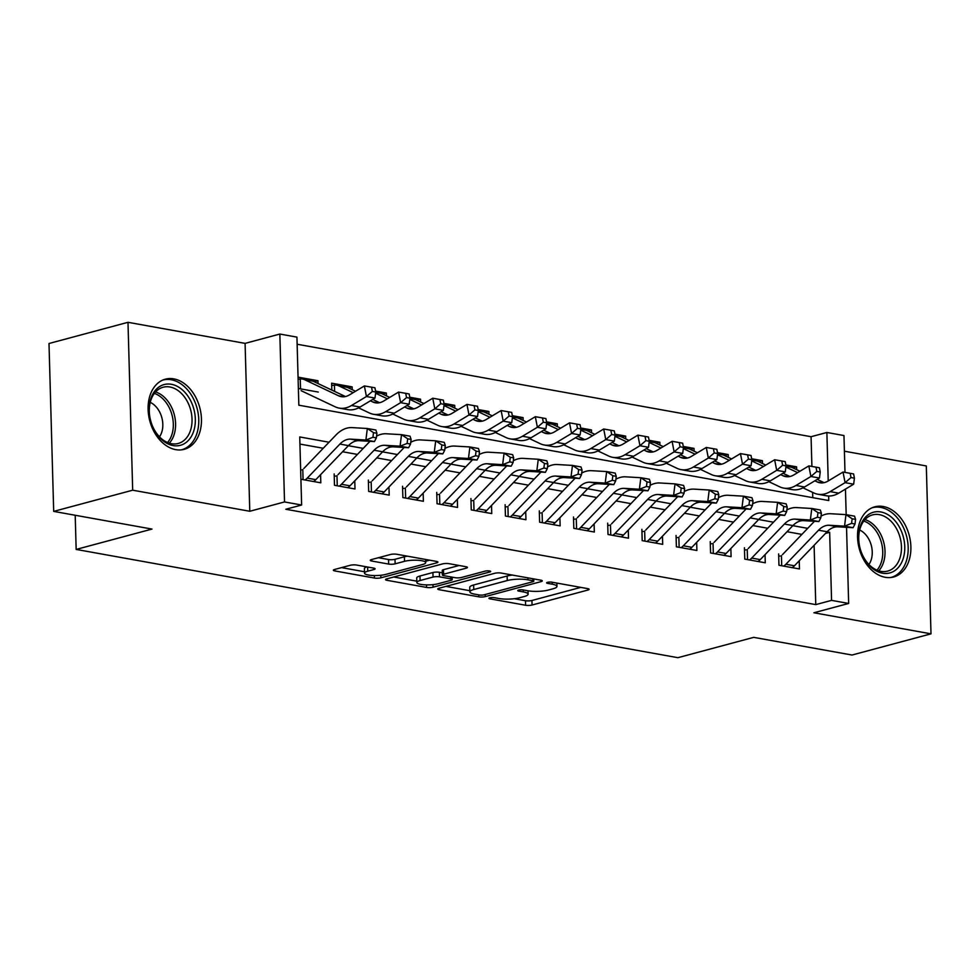 <?xml version="1.0" encoding="UTF-8"?>
<svg xmlns="http://www.w3.org/2000/svg" width="980" height="980" viewBox="0 0 980 980"><rect width="100%" height="100%" fill="white"/><g stroke="black" fill="none" stroke-linecap="round" stroke-linejoin="round"><path stroke-width="1.47" d="M489.767 597.825A3.197 0.711 178.4 0 0 488.922 598.339A3.197 0.711 178.4 0 0 489.951 598.829L525.599 605.248A4.569 1.017 178.4 0 0 532.054 605.028L587.878 590.046A4.569 1.017 178.4 0 0 589.102 589.311A4.569 1.017 178.4 0 0 587.633 588.613L551.973 582.194A3.197 0.711 178.4 0 0 547.452 582.353A3.197 0.711 178.4 0 0 546.607 582.867A3.197 0.711 178.4 0 0 547.636 583.357L552.242 584.19A14.627 3.271 178.4 0 1 556.946 586.444A14.627 3.271 178.4 0 1 553.063 588.784L548.408 590.034A14.627 3.271 178.4 0 1 527.742 590.756L523.124 589.936A3.197 0.711 178.4 0 0 518.604 590.095A3.197 0.711 178.4 0 0 517.759 590.609A3.197 0.711 178.4 0 0 518.788 591.099L523.406 591.932A14.627 3.271 178.4 0 1 528.098 594.186A14.627 3.271 178.4 0 1 524.214 596.526L519.559 597.776A14.627 3.271 178.4 0 1 498.906 598.498L494.288 597.665A3.197 0.711 178.4 0 0 489.767 597.825M175.775 449.649A36.321 25.86 75 0 0 184.191 449.33A36.321 25.86 75 0 0 200.937 413.291A36.321 25.86 75 0 0 173.791 378.856A36.321 25.86 75 0 0 165.363 379.162A36.321 25.86 75 0 0 148.617 415.214A36.321 25.86 75 0 0 175.775 449.649M885.197 577.293A36.321 25.86 75 0 0 893.625 576.987A36.321 25.86 75 0 0 910.371 540.936A36.321 25.86 75 0 0 883.225 506.501A36.321 25.86 75 0 0 874.797 506.819A36.321 25.86 75 0 0 858.051 542.859A36.321 25.86 75 0 0 885.197 577.293M356.683 565.056A4.569 1.017 178.4 0 0 350.228 565.288L334.56 569.49A4.569 1.017 178.4 0 0 333.347 570.213A4.569 1.017 178.4 0 0 334.817 570.923L374.421 578.053A4.569 1.017 178.4 0 0 380.877 577.82L436.7 562.839A4.569 1.017 178.4 0 0 437.913 562.116A4.569 1.017 178.4 0 0 436.443 561.405L396.851 554.276A4.569 1.017 178.4 0 0 390.383 554.509L371.469 559.58A4.569 1.017 178.4 0 0 370.256 560.315A4.569 1.017 178.4 0 0 371.726 561.026L388.668 564.076A4.569 1.017 178.4 0 0 395.124 563.843L404.507 561.32A12.226 2.732 178.4 0 1 417.909 560.278A12.226 2.732 178.4 0 1 425.712 562.594A12.226 2.732 178.4 0 1 422.466 564.554L385.716 574.415A12.226 2.732 178.4 0 1 372.314 575.468A12.226 2.732 178.4 0 1 364.511 573.141A12.226 2.732 178.4 0 1 367.757 571.181L373.882 569.539A4.569 1.017 178.4 0 0 375.095 568.804A4.569 1.017 178.4 0 0 373.625 568.106L356.683 565.056M53.692 511.389L49 343.502L127.988 322.31L132.68 490.196L53.692 511.389L151.986 529.077L76.158 549.425L677.891 657.69L753.718 637.355L852.012 655.032L931 633.84L813.902 612.77L848.656 603.447L831.567 600.373L815.764 604.611L285.829 509.257L301.632 505.019L284.531 501.944L279.839 334.045L296.94 337.12L298.839 405.193L828.774 500.547L828.651 496.002M132.68 490.196L249.778 511.266L284.531 501.944M438.93 588.27A4.569 1.017 178.4 0 0 437.717 588.992A4.569 1.017 178.4 0 0 439.187 589.703L478.791 596.832A4.569 1.017 178.4 0 0 485.247 596.6L541.07 581.618A4.569 1.017 178.4 0 0 542.283 580.895A4.569 1.017 178.4 0 0 540.813 580.185L501.209 573.055A4.569 1.017 178.4 0 0 494.753 573.288L438.93 588.27M426.606 587.437L387.002 580.307A4.569 1.017 178.4 0 1 385.532 579.609A4.569 1.017 178.4 0 1 386.745 578.874L442.568 563.904A4.569 1.017 178.4 0 1 449.036 563.672L465.978 566.722A4.569 1.017 178.4 0 1 467.448 567.42A4.569 1.017 178.4 0 1 466.235 568.155L443.597 574.231A4.569 1.017 178.4 0 0 442.384 574.966A4.569 1.017 178.4 0 0 443.842 575.664L455.088 577.686A4.569 1.017 178.4 0 0 461.543 577.465L485.112 571.132A3.197 0.711 178.4 0 1 488.628 570.862A3.197 0.711 178.4 0 1 490.662 571.475A3.197 0.711 178.4 0 1 489.816 571.977L433.062 587.204A4.569 1.017 178.4 0 1 426.606 587.437L426.533 584.889M931 633.84L926.308 465.953L844.405 451.204M298.055 377.141L317.961 380.718L314.2 381.735M331.828 390.089L331.632 383.18L352.151 386.88L348.39 387.884M375.585 391.094L386.341 393.029L382.58 394.034M409.775 397.243L420.53 399.179L416.77 400.183M443.965 403.393L454.72 405.328L450.959 406.333M478.154 409.542L488.91 411.478L485.149 412.494M512.344 415.704L523.1 417.627L519.339 418.644M546.534 421.853L557.289 423.789L553.529 424.793M580.724 428.003L591.479 429.938L587.718 430.943M614.913 434.152L625.657 436.088L621.908 437.092M649.103 440.302L659.846 442.237L656.098 443.242M683.293 446.451L694.036 448.387L690.288 449.404M717.483 452.613L728.226 454.549L724.477 455.553M751.672 458.763L762.416 460.698L758.667 461.702M778.635 553.908L778.953 565.252L799.46 568.951L799.239 560.793M744.445 547.759L744.763 559.102L765.27 562.79L765.049 554.643M710.255 541.609L710.573 552.953L731.08 556.64L730.86 548.494M676.065 535.46L676.384 546.803L696.89 550.49L696.67 542.344M641.876 529.298L642.194 540.654L662.701 544.341L662.48 536.195M607.686 523.149L608.004 534.492L628.511 538.192L628.29 530.033M573.496 516.999L573.815 528.343L594.321 532.03L594.101 523.884M539.306 510.85L539.625 522.193L560.131 525.88L559.911 517.734M505.117 504.7L505.435 516.043L525.942 519.731L525.721 511.585M470.927 498.551L471.245 509.894L491.752 513.581L491.531 505.435M436.737 492.389L437.055 503.732L457.562 507.432L457.341 499.273M402.547 486.239L402.866 497.583L423.385 501.282L423.152 493.124M368.358 480.09L368.676 491.433L389.195 495.121L388.962 486.974M334.168 473.94L334.486 485.284L355.005 488.971L354.772 480.825M815.764 604.611L814.111 545.284M801.897 534.394L787.038 531.724M767.708 528.245L752.848 525.562M733.518 522.095L718.659 519.412M699.328 515.933L684.469 513.263M665.138 509.784L650.279 507.113M630.948 503.634L616.089 500.964M596.759 497.485L581.899 494.814M562.569 491.335L547.71 488.653M528.379 485.174L513.52 482.503M494.19 479.024L479.33 476.354M460 472.875L445.141 470.204M425.81 466.725L410.951 464.055M391.62 460.576L376.761 457.893M357.43 454.426L342.571 451.743M323.241 448.264L299.929 444.075M320.582 474.675L320.815 482.822L300.909 479.245M811.906 466.443L811.073 436.713L297.136 344.237M812.775 497.669L812.628 492.377M796.691 469.677L796.605 466.848L785.862 464.912M762.416 460.698L762.501 463.516M728.226 454.549L728.312 457.366M694.036 448.387L694.122 451.216M659.846 442.237L659.932 445.067M625.657 436.088L625.742 438.918M591.479 429.938L591.553 432.768M557.289 423.789L557.363 426.606M523.1 417.627L523.173 420.457M488.91 411.478L488.983 414.307M454.72 405.328L454.793 408.158M420.53 399.179L420.604 402.008M386.341 393.029L386.414 395.846M352.151 386.88L352.224 389.697M317.961 380.718L318.035 383.548M298.373 388.484L318.28 392.061M75.203 515.26L76.158 549.425M249.778 511.266L245.086 343.38L127.988 322.31M245.086 343.38L279.839 334.045M811.073 436.713L826.875 432.474L843.964 435.549L844.993 472.409M329.035 442.225L299.733 436.958L301.632 505.019M831.567 600.373L829.656 532.312L827.01 531.834M807.692 528.355L792.832 525.684M773.502 522.205L758.643 519.523M739.312 516.056L724.453 513.373M705.122 509.894L690.263 507.224M670.933 503.745L656.073 501.074M636.743 497.595L621.884 494.925M602.553 491.446L587.694 488.775M568.363 485.296L553.504 482.613M534.173 479.134L519.314 476.464M499.984 472.985L485.125 470.314M465.794 466.835L450.935 464.165M431.604 460.686L416.745 458.015M397.415 454.536L382.555 451.854M363.225 448.387L348.365 445.704M845.458 489.106L846.181 514.659M846.536 527.313L848.656 603.447M828.223 480.96L826.875 432.474M825.479 533.426L829.656 532.312M796.605 466.848L792.857 467.852M514.365 598.719L525.476 600.716A4.569 1.017 178.4 0 0 531.932 600.483L580.785 587.375M445.9 586.395L469.837 590.707M479.441 594.995A3.197 0.711 178.4 0 0 483.961 594.836L532.961 581.691A3.197 0.711 178.4 0 0 533.806 581.177A3.197 0.711 178.4 0 0 532.777 580.687L527.914 579.805A14.627 3.271 178.4 0 0 507.248 580.54L473.757 589.531A14.627 3.271 178.4 0 0 469.873 591.871A14.627 3.271 178.4 0 0 474.565 594.125L479.441 594.995M512.32 575.064A14.627 3.271 178.4 0 0 507.126 576.007L507.248 580.54M469.873 591.871L469.751 587.326A14.627 3.271 178.4 0 1 473.634 584.987L507.126 576.007M416.819 581.165L393.715 577M459.13 565.485L443.462 569.686A4.569 1.017 178.4 0 0 442.25 570.421L442.384 574.966M452.944 577.306L452.16 577.514M420.102 580.528A12.226 2.732 178.4 0 0 416.855 582.488A12.226 2.732 178.4 0 0 424.659 584.815A12.226 2.732 178.4 0 0 438.048 583.762L450.996 580.295A4.569 1.017 178.4 0 0 452.209 579.56A4.569 1.017 178.4 0 0 450.751 578.849L439.505 576.828A4.569 1.017 178.4 0 0 433.05 577.061L420.102 580.528L419.967 575.995A12.226 2.732 178.4 0 0 416.721 577.955L416.855 582.488M419.967 575.995L432.915 572.516A4.569 1.017 178.4 0 1 439.383 572.296L442.323 572.822M366.839 566.881A12.226 2.732 178.4 0 0 364.389 568.608L364.511 573.141M407.386 556.174A12.226 2.732 178.4 0 0 404.385 556.787L404.507 561.32M378.439 557.718L388.546 559.531A4.569 1.017 178.4 0 0 395.001 559.298L404.385 556.787M425.675 561.234L429.608 560.18M341.53 567.616L364.474 571.744M814.858 480.8L817.21 481.915A23.287 15.509 -79.8 0 0 819.856 482.76A23.287 15.509 -79.8 0 0 828.1 481.033L843.02 472.054L850.175 473.316L851.008 477.554L854.425 478.166L853.592 473.928L850.175 473.316M854.425 478.166L853.641 484.194L838.721 493.161A34.925 23.263 100.2 0 1 826.336 495.758L817.786 494.226A34.925 23.263 100.2 0 1 813.817 492.952L803.024 487.832M853.641 484.194L845.091 482.65L830.17 491.617A34.925 23.263 100.2 0 1 817.786 494.226M786.021 466.027L789.843 466.713A16.305 10.854 100.2 0 1 791.705 467.313L799.974 471.233M785.887 467.068L797.634 472.642M817.185 479.392L824.094 482.662M851.008 477.554L845.091 482.65L843.02 472.054M778.696 556.199L780.105 556.015M783.694 566.109A16.305 10.854 -79.8 0 0 785.899 564.247L818.557 530.205A23.287 15.509 100.2 0 1 829.337 525.268L844.539 526.162L845.985 514.623L830.783 513.74A34.925 23.263 -79.8 0 0 821.02 516.129M792.244 567.653A16.305 10.854 -79.8 0 0 794.449 565.779L827.108 531.736A23.287 15.509 100.2 0 1 837.888 526.811L853.078 527.693L844.539 526.162L851.571 523.394L854.989 524.018L855.577 519.4L852.159 518.788L851.571 523.394M852.159 518.788L845.985 514.623L854.536 516.166L855.577 519.4M814.466 521.287L782.505 554.607M781.428 555.635L781.709 565.754M853.078 527.693L854.989 524.018M880.824 511.952A31.434 22.369 -105 0 1 904.761 546.73A31.434 22.369 -105 0 1 882.539 573.202A31.434 22.369 -105 0 1 858.603 538.424A31.434 22.369 -105 0 1 880.824 511.952M880.898 571.365A29.106 20.715 75 0 0 887.647 571.107A29.106 20.715 75 0 0 901.061 542.234A29.106 20.715 75 0 0 879.305 514.635A29.106 20.715 75 0 0 872.555 514.892A29.106 20.715 75 0 0 859.142 543.778A29.106 20.715 75 0 0 880.898 571.365M868.917 564.468A20.727 14.749 75 0 0 859.668 530.021M890.722 577.514A36.089 25.688 75 0 0 891.028 577.441A36.089 25.688 75 0 0 907.676 541.621A36.089 25.688 75 0 0 880.702 507.407A36.089 25.688 75 0 0 872.335 507.714A36.089 25.688 75 0 0 872.016 507.799L872.335 507.714M191.811 403.209A31.434 22.369 -105 0 1 184.534 443.536A31.434 22.369 -105 0 1 152.696 426.643A31.434 22.369 -105 0 1 159.973 386.328A31.434 22.369 -105 0 1 191.811 403.209M152.562 426.202A29.106 20.715 75 0 0 178.213 443.462A29.106 20.715 75 0 0 188.785 404.507A29.106 20.715 75 0 0 163.133 387.235A29.106 20.715 75 0 0 152.562 426.202M159.483 436.823A20.727 14.749 75 0 0 160.5 413.817A20.727 14.749 75 0 0 150.246 402.363M181.606 449.783L181.312 449.869A36.089 25.688 75 0 0 181.606 449.783A36.089 25.688 75 0 0 194.714 401.469A36.089 25.688 75 0 0 162.9 380.069A36.089 25.688 75 0 0 162.594 380.154L162.9 380.069M780.668 474.651L783.02 475.766A23.287 15.509 -79.8 0 0 785.666 476.611A23.287 15.509 -79.8 0 0 793.91 474.871L808.831 465.904L815.985 467.166L816.818 471.392L820.236 472.017L819.403 467.779L815.985 467.166M820.236 472.017L819.452 478.032L804.531 486.999A34.925 23.263 100.2 0 1 792.146 489.608L783.596 488.077A34.925 23.263 100.2 0 1 779.627 486.791L768.835 481.682M819.452 478.032L810.901 476.501L795.981 485.468A34.925 23.263 100.2 0 1 783.596 488.077M751.832 459.877L755.654 460.563A16.305 10.854 100.2 0 1 757.516 461.151L765.784 465.084M751.697 460.918L763.445 466.48M782.995 473.242L789.905 476.513M816.818 471.392L810.901 476.501L808.831 465.904M746.478 468.489L748.83 469.616A23.287 15.509 -79.8 0 0 751.476 470.461A23.287 15.509 -79.8 0 0 759.721 468.722L774.641 459.755L781.795 461.004L782.628 465.243L786.046 465.855L785.213 461.629L781.795 461.004M786.046 465.855L785.262 471.882L770.341 480.849A34.925 23.263 100.2 0 1 757.957 483.459L749.406 481.927A34.925 23.263 100.2 0 1 745.437 480.641L734.645 475.521M785.262 471.882L776.711 470.351L761.791 479.318A34.925 23.263 100.2 0 1 749.406 481.927M717.642 453.716L721.464 454.414A16.305 10.854 100.2 0 1 723.326 455.002L731.595 458.934M717.507 454.757L729.255 460.33M748.806 467.093L755.715 470.363M782.628 465.243L776.711 470.351L774.641 459.755M712.289 462.34L714.641 463.454A23.287 15.509 -79.8 0 0 717.287 464.312A23.287 15.509 -79.8 0 0 725.531 462.572L740.451 453.605L747.605 454.855L748.438 459.093L751.856 459.706L751.023 455.467L747.605 454.855M751.856 459.706L751.072 465.733L736.152 474.7A34.925 23.263 100.2 0 1 723.767 477.309L715.216 475.766A34.925 23.263 100.2 0 1 711.26 474.492L700.455 469.371M751.072 465.733L742.522 464.189L727.601 473.169A34.925 23.263 100.2 0 1 715.216 475.766M683.452 447.566L687.286 448.252A16.305 10.854 100.2 0 1 689.136 448.852L697.405 452.772M683.317 448.607L695.077 454.181M714.628 460.943L721.525 464.214M748.438 459.093L742.522 464.189L740.451 453.605M678.099 456.19L680.451 457.305A23.287 15.509 -79.8 0 0 683.097 458.162A23.287 15.509 -79.8 0 0 691.341 456.423L706.261 447.456L713.416 448.705L714.249 452.944L717.666 453.556L716.833 449.318L713.416 448.705M717.666 453.556L716.882 459.583L701.962 468.55A34.925 23.263 100.2 0 1 689.577 471.16L681.039 469.616A34.925 23.263 100.2 0 1 677.07 468.342L666.278 463.221M716.882 459.583L708.332 458.04L693.411 467.007A34.925 23.263 100.2 0 1 681.039 469.616M649.262 441.416L653.096 442.103A16.305 10.854 100.2 0 1 654.946 442.703L663.215 446.623M649.128 442.458L660.888 448.032M680.439 454.781L687.335 458.052M714.249 452.944L708.332 458.04L706.261 447.456M744.506 550.049L745.915 549.866M749.504 559.96A16.305 10.854 -79.8 0 0 751.709 558.086L784.367 524.055A23.287 15.509 100.2 0 1 795.148 519.118L810.35 520.013L811.795 508.473L796.593 507.591A34.925 23.263 -79.8 0 0 786.83 509.968M758.055 561.491A16.305 10.854 -79.8 0 0 760.26 559.629L792.918 525.586A23.287 15.509 100.2 0 1 803.698 520.662L818.888 521.544L810.35 520.013L817.381 517.244L820.799 517.857L821.387 513.251L817.969 512.638L817.381 517.244M817.969 512.638L811.795 508.473L820.346 510.017L821.387 513.251M780.276 515.137L748.316 548.457M747.238 549.486L747.52 559.605M818.888 521.544L820.799 517.857M710.316 543.9L711.725 543.716M715.314 553.81A16.305 10.854 -79.8 0 0 717.519 551.936L750.178 517.905A23.287 15.509 100.2 0 1 760.958 512.969L776.16 513.851L777.606 502.324L762.403 501.442A34.925 23.263 -79.8 0 0 752.64 503.818M723.865 555.341A16.305 10.854 -79.8 0 0 726.07 553.48L758.728 519.437A23.287 15.509 100.2 0 1 769.508 514.512L784.711 515.394L776.16 513.851L783.192 511.095L786.622 511.707L787.197 507.101L783.78 506.476L783.192 511.095M783.78 506.476L777.606 502.324L786.156 503.867L787.197 507.101M746.086 508.988L714.126 542.308M713.048 543.337L713.33 553.443M784.711 515.394L786.622 511.707M676.127 537.751L677.535 537.567M681.125 547.649A16.305 10.854 -79.8 0 0 683.342 545.787L715.988 511.744A23.287 15.509 100.2 0 1 726.768 506.819L741.97 507.701L743.416 496.174L728.214 495.28A34.925 23.263 -79.8 0 0 718.45 497.669M689.675 549.192A16.305 10.854 -79.8 0 0 691.88 547.33L724.539 513.287A23.287 15.509 100.2 0 1 735.319 508.351L750.521 509.245L741.97 507.701L749.002 504.945L752.432 505.558L753.008 500.952L749.59 500.327L749.002 504.945M749.59 500.327L743.416 496.174L751.966 497.705L753.008 500.952M711.897 502.838L679.936 536.158M678.858 537.187L679.14 547.293M750.521 509.245L752.432 505.558M641.937 531.589L643.346 531.405M646.935 541.499A16.305 10.854 -79.8 0 0 649.152 539.637L681.798 505.594A23.287 15.509 100.2 0 1 692.578 500.67L707.781 501.552L709.226 490.024L694.024 489.13A34.925 23.263 -79.8 0 0 684.261 491.519M655.485 543.043A16.305 10.854 -79.8 0 0 657.69 541.168L690.349 507.138A23.287 15.509 100.2 0 1 701.129 502.201L716.331 503.095L707.781 501.552L714.824 498.796L718.242 499.408L718.818 494.79L715.4 494.177L714.824 498.796M715.4 494.177L709.226 490.024L717.777 491.556L718.818 494.79M677.707 496.676L645.747 529.996M644.668 531.038L644.95 541.144M716.331 503.095L718.242 499.408M643.909 450.041L646.261 451.155A23.287 15.509 -79.8 0 0 648.907 452.013A23.287 15.509 -79.8 0 0 657.151 450.273L672.084 441.306L679.226 442.556L680.059 446.794L683.477 447.407L682.644 443.168L679.226 442.556M683.477 447.407L682.692 453.434L667.772 462.401A34.925 23.263 100.2 0 1 655.387 465.01L646.849 463.466A34.925 23.263 100.2 0 1 642.88 462.193L632.088 457.072M682.692 453.434L674.142 451.89L659.221 460.857A34.925 23.263 100.2 0 1 646.849 463.466M615.073 435.267L618.907 435.953A16.305 10.854 100.2 0 1 620.757 436.553L629.025 440.473M614.938 436.308L626.698 441.882M646.249 448.632L653.145 451.903M680.059 446.794L674.142 451.89L672.084 441.306M607.747 525.439L609.156 525.255M612.745 535.35A16.305 10.854 -79.8 0 0 614.962 533.488L647.609 499.445A23.287 15.509 100.2 0 1 658.389 494.508L673.591 495.402L675.036 483.875L659.834 482.981A34.925 23.263 -79.8 0 0 650.071 485.37M621.296 536.893A16.305 10.854 -79.8 0 0 623.501 535.019L656.159 500.988A23.287 15.509 100.2 0 1 666.939 496.052L682.141 496.934L673.591 495.402L680.635 492.634L684.052 493.259L684.628 488.64L681.21 488.028L680.635 492.634M681.21 488.028L675.036 483.875L683.587 485.406L684.628 488.64M643.517 490.527L611.557 523.847M610.479 524.876L610.76 534.994M682.141 496.934L684.052 493.259M609.719 443.891L612.071 445.006A23.287 15.509 -79.8 0 0 614.717 445.851A23.287 15.509 -79.8 0 0 622.974 444.124L637.894 435.145L645.036 436.406L645.869 440.632L649.287 441.257L648.454 437.019L645.036 436.406M649.287 441.257L648.503 447.272L633.582 456.251A34.925 23.263 100.2 0 1 621.198 458.848L612.659 457.317A34.925 23.263 100.2 0 1 608.69 456.031L597.898 450.923M648.503 447.272L639.952 445.741L625.032 454.708A34.925 23.263 100.2 0 1 612.659 457.317M580.883 429.118L584.717 429.804A16.305 10.854 100.2 0 1 586.567 430.404L594.848 434.324M580.748 430.159L592.508 435.733M612.059 442.482L618.956 445.753M645.869 440.632L639.952 445.741L637.894 435.145M573.557 519.29L574.966 519.106M578.555 529.2A16.305 10.854 -79.8 0 0 580.773 527.338L613.419 493.295A23.287 15.509 100.2 0 1 624.199 488.359L639.401 489.253L640.846 477.713L625.644 476.831A34.925 23.263 -79.8 0 0 615.893 479.208M587.106 530.731A16.305 10.854 -79.8 0 0 589.311 528.869L621.969 494.827A23.287 15.509 100.2 0 1 632.749 489.902L647.952 490.784L639.401 489.253L646.445 486.484L649.863 487.109L650.438 482.491L647.02 481.878L646.445 486.484M647.02 481.878L640.846 477.713L649.397 479.257L650.438 482.491M609.327 484.377L577.367 517.697M576.289 518.726L576.571 528.845M647.952 490.784L649.863 487.109M575.529 437.741L577.882 438.856A23.287 15.509 -79.8 0 0 580.528 439.702A23.287 15.509 -79.8 0 0 588.784 437.962L603.705 428.995L610.846 430.257L611.679 434.483L615.097 435.108L614.276 430.869L610.846 430.257M615.097 435.108L614.313 441.123L599.393 450.09A34.925 23.263 100.2 0 1 587.008 452.699L578.47 451.168A34.925 23.263 100.2 0 1 574.501 449.881L563.708 444.773M614.313 441.123L605.763 439.591L590.842 448.558A34.925 23.263 100.2 0 1 578.47 451.168M546.693 422.956L550.527 423.654A16.305 10.854 100.2 0 1 552.377 424.242L560.658 428.174M546.558 424.009L558.318 429.571M577.869 436.333L584.766 439.604M611.679 434.483L605.763 439.591L603.705 428.995M539.368 513.14L540.776 512.957M544.365 523.051A16.305 10.854 -79.8 0 0 546.583 521.176L579.229 487.146A23.287 15.509 100.2 0 1 590.009 482.209L605.211 483.103L606.657 471.564L591.467 470.682A34.925 23.263 -79.8 0 0 581.704 473.058M552.916 524.582A16.305 10.854 -79.8 0 0 555.121 522.72L587.779 488.677A23.287 15.509 100.2 0 1 598.56 483.752L613.762 484.635L605.211 483.103L612.255 480.335L615.673 480.947L616.249 476.341L612.831 475.729L612.255 480.335M612.831 475.729L606.657 471.564L615.207 473.107L616.249 476.341M575.138 478.228L543.177 511.548M542.099 512.577L542.381 522.695M613.762 484.635L615.673 480.947M541.34 431.58L543.692 432.695A23.287 15.509 -79.8 0 0 546.338 433.552A23.287 15.509 -79.8 0 0 554.594 431.813L569.515 422.846L576.657 424.095L577.49 428.334L580.907 428.946L580.087 424.72L576.657 424.095M580.907 428.946L580.123 434.973L565.203 443.94A34.925 23.263 100.2 0 1 552.818 446.549L544.28 445.006A34.925 23.263 100.2 0 1 540.311 443.732L529.519 438.611M580.123 434.973L571.573 433.442L556.652 442.409A34.925 23.263 100.2 0 1 544.28 445.006M512.503 416.806L516.338 417.492A16.305 10.854 100.2 0 1 518.187 418.093L526.468 422.013M512.369 417.848L524.129 423.421M543.68 430.183L550.576 433.454M577.49 428.334L571.573 433.442L569.515 422.846M505.178 506.991L506.587 506.807M510.176 516.901A16.305 10.854 -79.8 0 0 512.393 515.027L545.039 480.984A23.287 15.509 100.2 0 1 555.819 476.06L571.022 476.942L572.467 465.414L557.277 464.532A34.925 23.263 -79.8 0 0 547.514 466.909M518.726 518.432A16.305 10.854 -79.8 0 0 520.931 516.57L553.59 482.528A23.287 15.509 100.2 0 1 564.37 477.591L579.572 478.485L571.022 476.942L578.065 474.185L581.483 474.798L582.059 470.192L578.641 469.567L578.065 474.185M578.641 469.567L572.467 465.414L581.018 466.958L582.059 470.192M540.948 472.078L508.988 505.398M507.91 506.427L508.191 516.534M579.572 478.485L581.483 474.798M507.15 425.43L509.502 426.545A23.287 15.509 -79.8 0 0 512.148 427.402A23.287 15.509 -79.8 0 0 520.404 425.663L535.325 416.696L542.467 417.946L543.3 422.184L546.718 422.797L545.897 418.558L542.467 417.946M546.718 422.797L545.934 428.824L531.013 437.791A34.925 23.263 100.2 0 1 518.628 440.4L510.09 438.856A34.925 23.263 100.2 0 1 506.121 437.582L495.329 432.462M545.934 428.824L537.383 427.28L522.463 436.247A34.925 23.263 100.2 0 1 510.09 438.856M478.314 410.657L482.148 411.343A16.305 10.854 100.2 0 1 483.998 411.943L492.279 415.863M478.179 411.698L489.939 417.272M509.49 424.022L516.387 427.305M543.3 422.184L537.383 427.28L535.325 416.696M472.96 419.281L475.312 420.396A23.287 15.509 -79.8 0 0 477.958 421.253A23.287 15.509 -79.8 0 0 486.215 419.514L501.135 410.547L508.289 411.796L509.11 416.035L512.528 416.647L511.707 412.409L508.289 411.796M512.528 416.647L511.744 422.674L496.823 431.641A34.925 23.263 100.2 0 1 484.439 434.25L475.9 432.707A34.925 23.263 100.2 0 1 471.931 431.433L461.139 426.312M511.744 422.674L503.193 421.13L488.273 430.098A34.925 23.263 100.2 0 1 475.9 432.707M444.124 404.507L447.958 405.193A16.305 10.854 100.2 0 1 449.808 405.793L458.089 409.714M443.989 405.549L455.749 411.122M475.3 417.872L482.197 421.143M509.11 416.035L503.193 421.13L501.135 410.547M438.771 413.131L441.123 414.246A23.287 15.509 -79.8 0 0 443.769 415.091A23.287 15.509 -79.8 0 0 452.025 413.364L466.946 404.385L474.1 405.647L474.92 409.885L478.338 410.498L477.517 406.259L474.1 405.647M478.338 410.498L477.554 416.524L462.634 425.491A34.925 23.263 100.2 0 1 450.261 428.089L441.711 426.557A34.925 23.263 100.2 0 1 437.741 425.283L426.949 420.163M477.554 416.524L469.004 414.981L454.083 423.948A34.925 23.263 100.2 0 1 441.711 426.557M409.934 398.358L413.768 399.044A16.305 10.854 100.2 0 1 415.618 399.644L423.899 403.564M409.799 399.399L421.559 404.973M441.11 411.723L448.007 414.993M474.92 409.885L469.004 414.981L466.946 404.385M404.581 406.982L406.933 408.096A23.287 15.509 -79.8 0 0 409.579 408.942A23.287 15.509 -79.8 0 0 417.835 407.202L432.756 398.235L439.91 399.497L440.731 403.723L444.148 404.348L443.327 400.11L439.91 399.497M444.148 404.348L443.364 410.363L428.444 419.33A34.925 23.263 100.2 0 1 416.071 421.939L407.521 420.408A34.925 23.263 100.2 0 1 403.552 419.122L392.76 414.013M443.364 410.363L434.814 408.832L419.893 417.799A34.925 23.263 100.2 0 1 407.521 420.408M375.744 392.208L379.579 392.894A16.305 10.854 100.2 0 1 381.428 393.482L389.709 397.415M375.61 393.25L387.37 398.811M406.921 405.573L413.817 408.844M440.731 403.723L434.814 408.832L432.756 398.235M331.693 385.471L334.437 385.165A16.305 10.854 100.2 0 1 336.838 385.201A16.305 10.854 100.2 0 1 338.688 385.802L353.18 392.662M370.391 400.82L372.743 401.947A23.287 15.509 -79.8 0 0 375.389 402.792A23.287 15.509 -79.8 0 0 383.646 401.053L398.566 392.086L405.72 393.335L406.541 397.574L409.959 398.186L409.138 393.96L405.72 393.335M409.959 398.186L409.175 404.213L394.254 413.18A34.925 23.263 100.2 0 1 381.882 415.79L373.331 414.258A34.925 23.263 100.2 0 1 369.362 412.972L358.57 407.852M409.175 404.213L400.624 402.682L385.704 411.649A34.925 23.263 100.2 0 1 373.331 414.258M336.838 385.201L345.389 386.745A16.305 10.854 100.2 0 1 347.238 387.333L355.52 391.265M372.731 399.424L379.627 402.694M334.437 385.165L334.609 391.412M406.541 397.574L400.624 402.682L398.566 392.086M470.988 500.841L472.397 500.645M475.986 510.739A16.305 10.854 -79.8 0 0 478.203 508.877L510.85 474.835A23.287 15.509 100.2 0 1 521.642 469.91L536.832 470.792L538.277 459.265L523.087 458.371A34.925 23.263 -79.8 0 0 513.324 460.759M484.537 512.283A16.305 10.854 -79.8 0 0 486.742 510.421L519.4 476.378A23.287 15.509 100.2 0 1 530.18 471.441L545.382 472.336L536.832 470.792L543.876 468.036L547.293 468.648L547.869 464.03L544.451 463.418L543.876 468.036M544.451 463.418L538.277 459.265L546.828 460.796L547.869 464.03M506.758 465.916L474.798 499.237M473.72 500.278L474.014 510.384M545.382 472.336L547.293 468.648M436.798 494.68L438.207 494.496M441.796 504.59A16.305 10.854 -79.8 0 0 444.014 502.728L476.66 468.685A23.287 15.509 100.2 0 1 487.452 463.761L502.642 464.643L504.088 453.115L488.898 452.221A34.925 23.263 -79.8 0 0 479.134 454.61M450.347 506.133A16.305 10.854 -79.8 0 0 452.564 504.259L485.21 470.229A23.287 15.509 100.2 0 1 495.99 465.292L511.193 466.186L502.642 464.643L509.686 461.886L513.104 462.499L513.679 457.88L510.262 457.268L509.686 461.886M510.262 457.268L504.088 453.115L512.638 454.647L513.679 457.88M472.568 459.767L440.608 493.087M439.53 494.128L439.824 504.235M511.193 466.186L513.104 462.499M402.609 488.53L404.017 488.346M407.607 498.44A16.305 10.854 -79.8 0 0 409.824 496.578L442.47 462.536A23.287 15.509 100.2 0 1 453.262 457.599L468.452 458.493L469.898 446.954L454.708 446.072A34.925 23.263 -79.8 0 0 444.945 448.46M416.157 499.984A16.305 10.854 -79.8 0 0 418.374 498.11L451.021 464.067A23.287 15.509 100.2 0 1 461.801 459.142L477.003 460.024L468.452 458.493L475.496 455.725L478.914 456.349L479.49 451.731L476.072 451.119L475.496 455.725M476.072 451.119L469.898 446.954L478.448 448.497L479.49 451.731M438.379 453.618L406.418 486.938M405.353 487.966L405.634 498.085M477.003 460.024L478.914 456.349M368.419 482.38L369.827 482.197M373.417 492.291A16.305 10.854 -79.8 0 0 375.634 490.416L408.28 456.386A23.287 15.509 100.2 0 1 419.073 451.449L434.263 452.344L435.708 440.804L420.518 439.922A34.925 23.263 -79.8 0 0 410.755 442.299M381.967 493.822A16.305 10.854 -79.8 0 0 384.185 491.96L416.831 457.917A23.287 15.509 100.2 0 1 427.611 452.993L442.813 453.875L434.263 452.344L441.306 449.575L444.724 450.188L445.3 445.582L441.882 444.969L441.306 449.575M441.882 444.969L435.708 440.804L444.259 442.348L445.3 445.582M404.189 447.468L372.229 480.788M371.163 481.817L371.445 491.935M442.813 453.875L444.724 450.188M334.229 476.231L335.638 476.047M339.227 486.141A16.305 10.854 -79.8 0 0 341.444 484.267L374.091 450.237A23.287 15.509 100.2 0 1 384.883 445.3L400.073 446.182L401.518 434.655L386.328 433.773A34.925 23.263 -79.8 0 0 376.565 436.149M347.777 487.673A16.305 10.854 -79.8 0 0 349.995 485.81L382.641 451.768A23.287 15.509 100.2 0 1 393.421 446.843L408.623 447.725L400.073 446.182L407.116 443.426L410.534 444.038L411.11 439.432L407.692 438.807L407.116 443.426M407.692 438.807L401.518 434.655L410.069 436.198L411.11 439.432M369.999 441.319L338.039 474.639M336.973 475.668L337.255 485.774M408.623 447.725L410.534 444.038M298.116 379.248L300.248 379.015A16.305 10.854 100.2 0 1 302.649 379.052A16.305 10.854 100.2 0 1 304.498 379.652L338.553 395.785A23.287 15.509 -79.8 0 0 341.199 396.643A23.287 15.509 -79.8 0 0 349.456 394.903L364.376 385.936L371.53 387.186L372.351 391.424L375.769 392.037L374.948 387.798L371.53 387.186M375.769 392.037L374.985 398.064L360.064 407.031A34.925 23.263 100.2 0 1 347.692 409.64L339.141 408.096A34.925 23.263 100.2 0 1 335.172 406.823L301.117 390.677M374.985 398.064L366.434 396.52L351.514 405.5A34.925 23.263 100.2 0 1 339.141 408.096M302.649 379.052L311.199 380.583A16.305 10.854 100.2 0 1 313.049 381.183L345.438 396.545M300.248 379.015L300.529 388.876M372.351 391.424L366.434 396.52L364.376 385.936M300.652 469.996L301.448 469.898M305.037 479.98A16.305 10.854 -79.8 0 0 307.255 478.118L339.901 444.075A23.287 15.509 100.2 0 1 350.693 439.15L365.883 440.032L367.329 428.505L352.139 427.611A34.925 23.263 -79.8 0 0 335.956 435.01L303.849 468.489M313.588 481.523A16.305 10.854 -79.8 0 0 315.805 479.661L348.451 445.618A23.287 15.509 100.2 0 1 359.231 440.682L374.434 441.576L365.883 440.032L372.927 437.276L376.345 437.889L376.92 433.283L373.502 432.658L372.927 437.276M373.502 432.658L367.329 428.505L375.879 430.036L376.92 433.283M302.783 469.518L303.065 479.624M374.434 441.576L376.345 437.889M489.914 597.788L489.951 598.829M547.6 582.316L547.636 583.357M518.763 590.058L518.788 591.099M523.345 589.972L523.406 591.932M552.193 582.23L552.242 584.19M587.841 588.649L587.878 590.046M531.932 600.483L532.054 605.028M525.476 600.716L525.599 605.248M541.034 580.221L541.07 581.618M485.186 594.505L485.247 596.6M478.73 594.872L478.791 596.832M439.15 588.208L439.187 589.703M532.728 578.727L532.777 580.687M527.865 577.857L527.914 579.805M473.634 584.987L473.757 589.531M386.965 578.825L387.002 580.307M466.198 566.759L466.235 568.155M443.462 569.686L443.597 574.231M489.792 571.009L489.816 571.977M432.988 584.631L433.062 587.204M450.69 576.902L450.751 578.849M439.383 572.296L439.505 576.828M432.915 572.516L433.05 577.061M373.846 568.143L373.882 569.539M367.647 567.028L367.757 571.181M395.001 559.298L395.124 563.843M388.546 559.531L388.668 564.076M371.677 559.531L371.726 561.026M436.663 561.442L436.7 562.839M380.804 575.272L380.877 577.82M374.348 575.542L374.421 578.053M334.78 569.429L334.817 570.923M822.624 482.895L817.21 481.915M838.721 493.161L830.17 491.617M791.705 467.313L785.985 466.284M818.557 530.205L827.108 531.736M829.337 525.268L837.888 526.811M785.899 564.247L794.449 565.779M864.997 519.584A29.106 20.715 -105 0 1 883.654 542.05A29.106 20.715 -105 0 1 878.742 570.838M876.965 570.176A28.151 20.041 75 0 0 881.424 542.651A28.151 20.041 75 0 0 863.784 521.042M155.563 391.939A29.106 20.715 -105 0 1 172.321 408.917A29.106 20.715 -105 0 1 169.32 443.18M167.531 442.531A28.151 20.041 75 0 0 170.165 409.689A28.151 20.041 75 0 0 154.35 393.397M788.435 476.733L783.02 475.766M804.531 486.999L795.981 485.468M757.516 461.151L751.795 460.135M754.245 470.584L748.83 469.616M770.341 480.849L761.791 479.318M723.326 455.002L717.605 453.973M720.055 464.434L714.641 463.454M736.152 474.7L727.601 473.169M689.136 448.852L683.415 447.823M685.878 458.285L680.451 457.305M701.962 468.55L693.411 467.007M654.946 442.703L649.226 441.674M784.367 524.055L792.918 525.586M795.148 519.118L803.698 520.662M751.709 558.086L760.26 559.629M750.178 517.905L758.728 519.437M760.958 512.969L769.508 514.512M717.519 551.936L726.07 553.48M715.988 511.744L724.539 513.287M726.768 506.819L735.319 508.351M683.342 545.787L691.88 547.33M681.798 505.594L690.349 507.138M692.578 500.67L701.129 502.201M649.152 539.637L657.69 541.168M651.688 452.135L646.261 451.155M667.772 462.401L659.221 460.857M620.757 436.553L615.036 435.524M647.609 499.445L656.159 500.988M658.389 494.508L666.939 496.052M614.962 533.488L623.501 535.019M617.498 445.974L612.071 445.006M633.582 456.251L625.032 454.708M586.567 430.404L580.846 429.375M613.419 493.295L621.969 494.827M624.199 488.359L632.749 489.902M580.773 527.338L589.311 528.869M583.308 439.824L577.882 438.856M599.393 450.09L590.842 448.558M552.377 424.242L546.668 423.213M579.229 487.146L587.779 488.677M590.009 482.209L598.56 483.752M546.583 521.176L555.121 522.72M549.119 433.675L543.692 432.695M565.203 443.94L556.652 442.409M518.187 418.093L512.479 417.064M545.039 480.984L553.59 482.528M555.819 476.06L564.37 477.591M512.393 515.027L520.931 516.57M514.929 427.525L509.502 426.545M531.013 437.791L522.463 436.247M483.998 411.943L478.289 410.914M480.739 421.376L475.312 420.396M496.823 431.641L488.273 430.098M449.808 405.793L444.099 404.765M446.549 415.226L441.123 414.246M462.634 425.491L454.083 423.948M415.618 399.644L409.91 398.615M412.36 409.064L406.933 408.096M428.444 419.33L419.893 417.799M381.428 393.482L375.72 392.466M378.17 402.915L372.743 401.947M394.254 413.18L385.704 411.649M347.238 387.333L338.688 385.802M510.85 474.835L519.4 476.378M521.642 469.91L530.18 471.441M478.203 508.877L486.742 510.421M476.66 468.685L485.21 470.229M487.452 463.761L495.99 465.292M444.014 502.728L452.564 504.259M442.47 462.536L451.021 464.067M453.262 457.599L461.801 459.142M409.824 496.578L418.374 498.11M408.28 456.386L416.831 457.917M419.073 451.449L427.611 452.993M375.634 490.416L384.185 491.96M374.091 450.237L382.641 451.768M384.883 445.3L393.421 446.843M341.444 484.267L349.995 485.81M343.98 396.765L338.553 395.785M360.064 407.031L351.514 405.5M313.049 381.183L304.498 379.652M339.901 444.075L348.451 445.618M350.693 439.15L359.231 440.682M307.255 478.118L315.805 479.661M528.012 590.805L528.098 594.186M556.848 583.076L556.946 586.444M533.745 578.911L533.806 581.177M452.148 577.159L452.209 579.56M425.626 559.457L425.712 562.594"/></g></svg>
